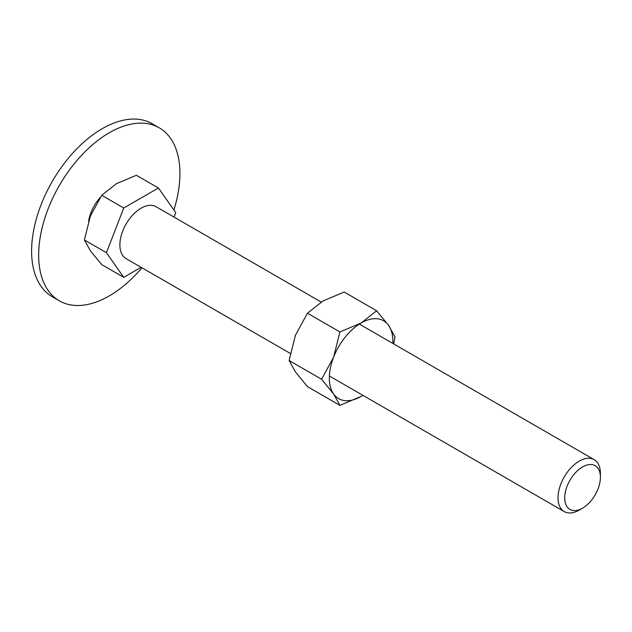 <?xml version="1.0" encoding="UTF-8"?>
<svg xmlns="http://www.w3.org/2000/svg" width="632" height="632" viewBox="0 0 632 632"><rect width="100%" height="100%" fill="white"/><g stroke="black" fill="none" stroke-linecap="round" stroke-linejoin="round"><path stroke-width="0.95" d="M59.353 300.832L52.29 296.756A99.896 57.67 -60 0 1 31.6 251.023A99.896 57.67 -60 0 1 75.208 150.495A99.896 57.67 -60 0 1 152.178 123.738L159.248 127.814A99.896 57.67 120 0 0 82.271 154.571A99.896 57.67 120 0 0 38.663 255.107A99.896 57.67 120 0 0 59.353 300.832A99.896 57.67 120 0 0 141.963 267.786M173.895 210.022A99.896 57.67 120 0 0 179.93 173.539A99.896 57.67 120 0 0 159.248 127.814M88.591 221.097A29.965 17.301 -60 0 1 100.235 197.437M141.133 267.304L123.754 277.345L101.713 264.618L90.368 250.746L84.38 239.963L90.368 216.081L101.713 195.288L116.359 183.738L136.378 175.277L158.419 188.004L175.751 212.66L174.029 217.092M359.347 324.082L594.191 459.669A29.965 17.301 120 0 1 600.4 473.392L600.4 477.255A25.241 14.568 120 0 0 582.554 466.945A25.241 14.568 120 0 0 564.708 497.858A25.241 14.568 120 0 0 582.554 508.16A25.241 14.568 120 0 0 600.4 477.255M594.191 459.669A29.965 17.301 120 0 0 571.099 467.696A29.965 17.301 120 0 0 558.017 497.858A29.965 17.301 120 0 0 564.226 511.572A29.965 17.301 120 0 0 579.212 510.095L582.554 508.16M290.301 353.43L126.1 258.63A29.965 17.301 -60 0 1 119.89 244.908A29.965 17.301 -60 0 1 132.973 214.754A29.965 17.301 -60 0 1 156.072 206.719L321.182 302.049M123.754 277.345L106.421 252.689L84.38 239.963M106.421 252.689L123.754 208.015L101.713 195.288M123.754 208.015L158.419 188.004M393.783 343.966L394.976 336.88L388.641 325.464L376.625 310.77L361.117 322.999L339.921 331.958L333.585 357.246L321.57 379.255L333.585 393.949L339.921 405.365L361.117 396.406A44.951 25.952 120 0 0 362.879 395.332M392.851 343.429A44.951 25.952 120 0 0 392.899 341.359A44.951 25.952 120 0 0 388.641 325.464A44.951 25.952 120 0 0 361.117 322.999A44.951 25.952 120 0 0 333.585 357.246A44.951 25.952 120 0 0 329.327 378.055A44.951 25.952 120 0 0 333.585 393.949A44.951 25.952 120 0 0 361.117 396.406L362.902 395.34M339.921 405.365L307.46 386.626L295.444 371.932L289.108 360.517L295.444 335.229L307.46 313.219L322.968 300.982L344.163 292.024L376.625 310.77M307.46 313.219L339.921 331.958M289.108 360.517L321.57 379.255M329.375 375.985L564.226 511.572"/></g></svg>
